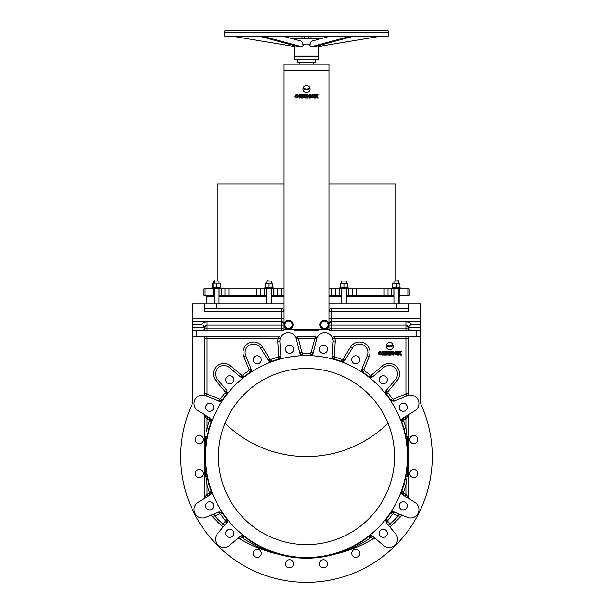 <?xml version="1.0" encoding="UTF-8"?>
<svg xmlns="http://www.w3.org/2000/svg" width="613" height="613" viewBox="0 0 613 613"><rect width="100%" height="100%" fill="white"/><g stroke="black" fill="none" stroke-linecap="round" stroke-linejoin="round"><path stroke-width="0.92" d="M195.218 439.567A4.046 4.046 0 0 0 199.263 443.613A4.046 4.046 0 0 0 203.309 439.567A4.046 4.046 0 0 0 199.263 435.529A4.046 4.046 0 0 0 195.218 439.567M195.218 473.543A4.046 4.046 0 0 0 199.263 477.581A4.046 4.046 0 0 0 203.309 473.543A4.046 4.046 0 0 0 199.263 469.497A4.046 4.046 0 0 0 195.218 473.543M253.169 553.294A4.046 4.046 0 0 0 257.207 557.34A4.046 4.046 0 0 0 261.253 553.294A4.046 4.046 0 0 0 257.207 549.248A4.046 4.046 0 0 0 253.169 553.294M285.474 563.791A4.046 4.046 0 0 0 289.512 567.837A4.046 4.046 0 0 0 293.558 563.791A4.046 4.046 0 0 0 289.512 559.746A4.046 4.046 0 0 0 285.474 563.791M319.442 563.791A4.046 4.046 0 0 0 323.488 567.837A4.046 4.046 0 0 0 327.526 563.791A4.046 4.046 0 0 0 323.488 559.746A4.046 4.046 0 0 0 319.442 563.791M351.747 553.294A4.046 4.046 0 0 0 355.793 557.34A4.046 4.046 0 0 0 359.831 553.294A4.046 4.046 0 0 0 355.793 549.248A4.046 4.046 0 0 0 351.747 553.294M409.691 473.543A4.046 4.046 0 0 0 413.737 477.581A4.046 4.046 0 0 0 417.782 473.543A4.046 4.046 0 0 0 413.737 469.497A4.046 4.046 0 0 0 409.691 473.543M409.691 439.567A4.046 4.046 0 0 0 413.737 443.613A4.046 4.046 0 0 0 417.782 439.567A4.046 4.046 0 0 0 413.737 435.529A4.046 4.046 0 0 0 409.691 439.567M205.271 450.057L205.416 448.21M206.573 431.652L207.064 428.035A103.444 103.444 0 0 1 209.339 421.047L208.972 419.974L210.083 418.196L211.301 421.767A101.352 101.352 0 0 0 209.071 428.61L207.056 436.824L205.056 456.555L207.056 476.286L209.071 484.5L207.064 485.075L206.037 476.699C204.681 463.267 204.681 449.842 206.037 436.41L205.01 456.639L205.623 472.01M218.795 401.094L219.577 399.147L220.665 398.818A103.444 103.444 0 0 1 225.063 392.764L225.048 391.63L226.649 390.282L226.71 394.052A101.352 101.352 0 0 0 222.404 399.99L218.795 401.094L222.734 400.128A100.999 100.999 0 0 0 211.608 421.959L211.707 421.614M240.74 377.118L229.293 367.532L240.495 376.934L244.273 377.003A100.999 100.999 0 0 0 226.948 394.328L227.147 394.036M249.093 369.639L251.039 368.85L249.935 372.459A101.352 101.352 0 0 0 243.997 376.765L240.227 376.704L241.576 375.102L242.71 375.118A103.444 103.444 0 0 1 248.763 370.719L249.093 369.639L243.752 356.406A10.482 10.482 0 0 1 250.579 342.399A10.482 10.482 0 0 1 262.356 346.92L269.919 359.026L270.992 359.394A103.444 103.444 0 0 1 278.118 357.08L278.762 356.153L277.773 341.916A10.482 10.482 0 0 1 278.011 338.843L278.463 337.61M278.762 356.153L280.854 356.007L278.693 359.095A101.352 101.352 0 0 0 271.712 361.356L268.142 360.137L271.896 361.662A100.999 100.999 0 0 0 250.066 372.788L250.349 372.574M278.716 359.448A100.999 100.999 0 0 1 302.914 355.617L299.818 353.004L296.363 339.158A8.383 8.383 0 0 0 286.915 332.897A8.383 8.383 0 0 0 279.857 341.77L280.884 356.36L279.053 359.333M311.151 352.498L313.182 353.004L310.17 355.272A101.352 101.352 0 0 0 302.83 355.272L302.753 353.18A103.444 103.444 0 0 1 310.247 353.18L311.151 352.498L315.335 336.752A1.494 1.494 0 0 1 316.768 338.69L316.722 338.69M334.284 359.448L332.116 356.36L333.143 341.77A8.383 8.383 0 0 0 325.794 332.859A8.383 8.383 0 0 0 316.637 339.158L313.097 353.341L310.086 355.617A100.999 100.999 0 0 1 334.284 359.448L332.146 356.007L334.238 356.153L334.882 357.08A103.444 103.444 0 0 1 342.008 359.394L343.081 359.026L350.644 346.92A10.482 10.482 0 0 1 364.291 343.134A10.482 10.482 0 0 1 369.248 356.406L363.907 369.639L364.237 370.719A103.444 103.444 0 0 1 370.29 375.118L371.424 375.102L382.359 365.93A10.482 10.482 0 0 1 396.511 366.543A10.482 10.482 0 0 1 397.124 380.696L387.952 391.63L387.937 392.764A103.444 103.444 0 0 1 392.335 398.818L393.423 399.147L408.036 393.048L408.036 338.843L334.989 338.843L334.752 338.184M343.081 359.026L344.858 360.137L341.288 361.356A101.352 101.352 0 0 0 334.307 359.095L334.882 357.08M362.934 372.788L361.831 369.179L367.31 355.617A8.383 8.383 0 0 0 361.839 344.414A8.383 8.383 0 0 0 352.421 348.031L344.667 360.436L341.104 361.662A100.999 100.999 0 0 1 362.934 372.788L361.961 368.85L363.907 369.639M371.424 375.102L372.773 376.704L369.003 376.765A101.352 101.352 0 0 0 363.065 372.459L364.237 370.719M386.052 394.328L386.121 390.55L395.523 379.347A8.383 8.383 0 0 0 392.642 366.359A8.383 8.383 0 0 0 383.707 367.532L372.505 376.934L368.727 377.003A100.999 100.999 0 0 1 386.052 394.328L386.351 390.282L387.952 391.63M393.423 399.147L394.205 401.094L390.596 399.99A101.352 101.352 0 0 0 386.29 394.052L387.937 392.764M402.373 418.564L401.392 421.959A100.999 100.999 0 0 0 390.266 400.128L390.481 400.404M394.557 456.555A88.057 88.057 0 0 1 306.5 544.612A88.057 88.057 0 0 1 218.443 456.555A88.057 88.057 0 0 1 306.5 368.497A88.057 88.057 0 0 1 394.557 456.555M205.531 456.555A100.969 100.969 0 0 1 306.5 355.586A100.969 100.969 0 0 1 407.469 456.555A100.969 100.969 0 0 1 306.5 557.524A100.969 100.969 0 0 1 205.531 456.555M406.748 478.738L405.936 485.075A103.444 103.444 0 0 1 403.66 492.063L404.028 493.136L402.917 494.913L401.699 491.342A101.352 101.352 0 0 0 403.929 484.5L405.944 476.286L407.944 456.555L405.944 436.824L403.929 428.61L405.936 428.035L406.963 436.41C408.319 449.842 408.319 463.275 406.963 476.699L407.339 472.493M403.929 428.61A101.352 101.352 0 0 0 401.699 421.767L402.917 418.196L415.024 410.633A8.383 8.383 0 0 0 418.963 403.523A8.383 8.383 0 0 0 407.438 395.753L393.875 401.224L390.266 400.128M407.285 407.262A4.046 4.046 0 0 1 403.239 411.308A4.046 4.046 0 0 1 399.193 407.262A4.046 4.046 0 0 1 403.239 403.224A4.046 4.046 0 0 1 407.285 407.262M398.082 353.203C396.757 350.897 395.439 350.897 394.113 353.203C395.439 355.502 396.757 355.502 398.082 353.203M395.101 353.203C395.776 354.383 396.442 354.383 397.117 353.203C396.442 352.015 395.776 352.015 395.101 353.203M387.316 379.784A4.046 4.046 0 0 1 383.271 383.822A4.046 4.046 0 0 1 379.232 379.784A4.046 4.046 0 0 1 383.271 375.738A4.046 4.046 0 0 1 387.316 379.784M359.831 359.816A4.046 4.046 0 0 1 355.793 363.861A4.046 4.046 0 0 1 351.747 359.816A4.046 4.046 0 0 1 355.793 355.77A4.046 4.046 0 0 1 359.831 359.816M278.317 338.813L279.068 338.744M278.716 336.935L192.382 336.752L192.382 330.759L282.539 330.759L281.344 328.062L284.034 329.265L284.034 325.074L207.064 325.074C205.884 325.242 205.186 326.239 204.972 328.062L204.964 328.177A2.697 2.697 0 0 1 202.267 330.759M278.011 338.843L278.792 336.752A1.494 1.494 0 0 1 280.218 338.69L207.064 338.843L207.064 394.09L219.577 399.147M261.253 359.816A4.046 4.046 0 0 1 257.207 363.861A4.046 4.046 0 0 1 253.169 359.816A4.046 4.046 0 0 1 257.207 355.77A4.046 4.046 0 0 1 261.253 359.816A4.046 4.046 0 0 1 257.207 363.861A4.046 4.046 0 0 1 253.169 359.816A4.046 4.046 0 0 0 257.207 363.861A4.046 4.046 0 0 0 261.253 359.816M233.768 379.784A4.046 4.046 0 0 1 229.729 383.822A4.046 4.046 0 0 1 225.684 379.784A4.046 4.046 0 0 1 229.729 375.738A4.046 4.046 0 0 1 233.768 379.784M213.807 407.262A4.046 4.046 0 0 1 209.761 411.308A4.046 4.046 0 0 1 205.715 407.262A4.046 4.046 0 0 1 209.761 403.224A4.046 4.046 0 0 1 213.807 407.262M213.807 505.848A4.046 4.046 0 0 1 209.761 509.893A4.046 4.046 0 0 1 205.715 505.848A4.046 4.046 0 0 1 209.761 501.802A4.046 4.046 0 0 1 213.807 505.848M233.768 533.325A4.046 4.046 0 0 1 229.729 537.371A4.046 4.046 0 0 1 225.684 533.325A4.046 4.046 0 0 1 229.729 529.287A4.046 4.046 0 0 1 233.768 533.325M204.964 461.635L204.964 451.475A101.658 101.658 0 0 0 204.964 461.635M192.382 330.162L202.42 330.162C204.052 329.947 204.765 329.043 204.543 327.442L204.964 329.158L203.447 325.817L204.481 327.319L192.382 327.319L192.382 403.615A125.795 125.795 0 0 0 306.5 582.35A125.795 125.795 0 0 0 420.618 403.615L420.618 330.759L330.461 330.759L331.656 328.062L405.936 328.062L405.936 325.074L331.656 325.074L331.656 328.062L328.966 329.265L328.966 325.074L331.656 325.074L331.656 321.963L405.936 321.963C408.565 322.047 410.365 322.798 411.338 324.208C410.365 322.798 408.565 322.047 405.936 321.963L405.936 325.074C407.116 325.242 407.814 326.239 408.028 328.062L408.036 328.223A3.594 3.111 180 0 1 409.553 325.817L411.338 324.208L420.618 324.208L420.618 327.319L408.519 327.319L409.553 325.817M293.558 349.318A4.046 4.046 0 0 1 289.512 353.364A4.046 4.046 0 0 1 285.474 349.318A4.046 4.046 0 0 1 289.512 345.272A4.046 4.046 0 0 1 293.558 349.318A4.046 4.046 0 0 1 289.512 353.364A4.046 4.046 0 0 1 285.474 349.318A4.046 4.046 0 0 0 289.512 353.364A4.046 4.046 0 0 0 293.558 349.318M327.526 349.318A4.046 4.046 0 0 1 323.488 353.364A4.046 4.046 0 0 1 319.442 349.318A4.046 4.046 0 0 1 323.488 345.272A4.046 4.046 0 0 1 327.526 349.318M392.335 514.292L390.596 513.119L394.205 512.016L393.423 513.962L392.335 514.292A103.444 103.444 0 0 1 387.937 520.353L387.952 521.479L386.351 522.828L386.29 519.058A101.352 101.352 0 0 0 390.596 513.119L393.875 511.886L407.438 517.364A8.383 8.383 0 0 0 418.963 509.587A8.383 8.383 0 0 0 415.024 502.476L402.618 494.722L401.293 491.496M242.396 535.716L242.227 537.8L242.71 537.992L241.706 537.793L240.227 536.406L242.396 535.716L243.997 536.344A101.352 101.352 0 0 0 244.441 536.689C254.77 544.949 268.379 551.302 279.85 554.573L278.402 554.259A101.658 101.658 0 0 0 334.598 554.259L333.15 554.573C344.698 551.271 358.253 544.926 368.559 536.689A101.352 101.352 0 0 0 369.003 536.344L372.505 536.176L383.707 545.578A8.383 8.383 0 0 0 397.485 539.149A8.383 8.383 0 0 0 395.523 533.762L386.121 522.56L385.853 519.073M387.316 533.325A4.046 4.046 0 0 1 383.271 537.371A4.046 4.046 0 0 1 379.232 533.325A4.046 4.046 0 0 1 383.271 529.287A4.046 4.046 0 0 1 387.316 533.325A4.046 4.046 0 0 0 383.271 529.287A4.046 4.046 0 0 0 379.232 533.325A4.046 4.046 0 0 1 383.271 529.287A4.046 4.046 0 0 1 387.316 533.325M407.285 505.848A4.046 4.046 0 0 1 403.239 509.893A4.046 4.046 0 0 1 399.193 505.848A4.046 4.046 0 0 1 403.239 501.802A4.046 4.046 0 0 1 407.285 505.848M407.967 459.214L407.591 444.118M406.258 482.738L406.71 479.037M400.205 516.138L401.032 516.223A129.236 129.236 0 0 1 391.347 525.586L390.029 523.954A127.144 127.144 0 0 0 398.396 515.97L393.423 513.962M372.068 538.137L372.926 538.536M368.559 536.689L369.838 538.344C358.298 545.968 346.107 551.363 333.265 554.543L333.365 554.497M336.637 553.623L337.625 553.347M338.591 553.056L339.541 552.773M340.621 552.436L342.292 551.884M356.444 546.076L360.973 543.723M383.707 545.578L372.26 535.992M372.083 535.885L371.639 535.67M371.624 535.662L370.627 535.471M370.122 535.509L369.624 535.632M385.769 519.219L385.577 519.678M385.454 520.176L385.416 520.675M399.178 514.023L398.396 515.97L401.032 516.223A2.1 2.1 0 0 1 403.354 515.709L393.592 511.786M393.393 511.732L391.876 511.794M391.401 511.985L390.964 512.253M401.254 491.657L401.209 492.155M401.247 492.66L401.369 493.151M401.699 491.342L403.66 492.063M225.009 423.192A116.209 116.209 0 0 0 387.991 423.192M333.15 554.573A2.1 1.54 78 0 1 333.265 554.543L334.813 554.198L333.265 554.543A129.236 129.236 0 0 0 373.332 538.72L371.294 537.793L370.29 537.992L369.003 536.344L370.604 535.716L372.773 536.406L375.761 538.911A2.1 2.1 0 0 0 373.332 538.72A129.236 129.236 0 0 1 333.265 554.543M372.773 536.406L371.294 537.793M369.838 538.344A127.144 127.144 0 0 0 370.773 537.8L370.604 535.716M369.003 536.344L368.727 536.107A100.999 100.999 0 0 0 386.052 518.782M388.427 525.303L390.029 523.954L387.952 521.479M391.117 528.513A2.1 2.1 0 0 1 391.347 525.586A2.1 2.1 0 0 0 391.117 528.513L395.523 533.762M390.266 512.989A100.999 100.999 0 0 0 401.392 491.159M408.036 451.475L408.036 461.635A101.658 101.658 0 0 0 408.036 451.475M410.84 324.576L410.112 325.235M332.123 356.866L332.215 357.348M332.223 357.371L332.652 358.283M332.982 358.682L333.372 359.011M310.607 355.594L311.09 355.479M311.565 355.287L311.986 355.019M312.369 354.674L312.691 354.268M302.914 355.617L299.818 353.004L301.849 352.498L302.753 353.18M296.232 338.69A1.494 1.494 0 0 1 297.665 336.752L298.24 338.284L297.857 338.782L296.232 338.69L297.857 338.782L296.363 339.158L299.987 353.64M300.064 353.824L301.006 355.011M301.435 355.287L301.91 355.479M279.206 359.264L279.628 359.011M280.018 358.682L280.34 358.291M280.601 357.846L280.785 357.364M276.463 553.654L277.781 554.014M278.264 554.144L279.26 554.405M279.589 554.489L279.735 554.543A129.236 129.236 0 0 1 239.668 538.72L241.706 537.793M221.983 525.18L221.653 525.579A2.1 2.1 0 0 1 221.883 528.513L217.477 533.762A8.383 8.383 0 0 0 217.975 545.08A8.383 8.383 0 0 0 229.293 545.578L237.239 538.911A2.1 2.1 0 0 1 239.668 538.72A129.236 129.236 0 0 0 279.735 554.543C266.893 551.363 254.701 545.968 243.162 538.344A127.144 127.144 0 0 1 242.227 537.8M225.063 520.353L226.71 519.058L226.649 522.828L225.048 521.479L225.063 520.353A103.444 103.444 0 0 1 220.665 514.292L219.577 513.962L218.795 512.016L222.404 513.119A101.352 101.352 0 0 0 226.71 519.058L226.948 518.782A100.999 100.999 0 0 0 244.273 536.107L243.982 535.908M243.836 535.823L243.376 535.632M242.878 535.509L242.38 535.471M241.867 535.524L241.369 535.67M226.948 518.782L227.063 522.314M227.17 522.146L227.385 521.701M227.392 521.678L227.584 520.682M227.546 520.176L227.423 519.678M222.373 527.165A2.1 2.1 0 0 0 221.653 525.586A129.236 129.236 0 0 1 211.968 516.223L212.014 516.223M214.083 516.016L214.481 515.977M205.562 517.364L219.125 511.886L222.734 512.989A100.999 100.999 0 0 1 211.608 491.159L210.382 494.722L197.976 502.476A8.383 8.383 0 0 0 194.949 513.395A8.383 8.383 0 0 0 205.562 517.364L209.646 515.709A2.1 2.1 0 0 1 211.968 516.223L214.604 515.97A127.144 127.144 0 0 0 222.971 523.954L225.048 521.479M221.599 511.985L221.124 511.794M197.976 502.476L210.627 494.553M211.14 494.047L211.623 493.159M211.753 492.66L211.791 492.155M219.408 401.323L205.562 395.753A8.383 8.383 0 0 0 194.949 399.714A8.383 8.383 0 0 0 197.976 410.633L203.983 414.388A2.1 2.1 0 0 1 204.964 416.166L207.064 418.786L207.064 428.035L209.071 428.61M211.746 421.453L211.791 420.955M211.753 420.449L211.631 419.959M211.424 419.491L211.133 419.062M219.607 401.377L221.124 401.316M221.599 401.124L222.036 400.856M240.917 377.225L242.373 377.639M242.878 377.6L243.376 377.478M227.231 393.891L227.423 393.431M227.546 392.933L227.584 392.435M250.066 372.788L251.169 369.179L245.69 355.617A8.383 8.383 0 0 1 249.66 345.004A8.383 8.383 0 0 1 260.579 348.031L268.509 360.682M269.007 361.195L269.896 361.678M270.394 361.808L270.9 361.846M251.069 371.654L251.261 371.187M251.368 370.681L251.391 370.168M206.704 393.807L205.562 395.753L202.78 395.147A2.1 2.1 0 0 0 204.964 393.048L207.064 394.09L206.274 396.036M205.003 393.056L204.964 338.843A2.1 2.1 0 0 0 202.872 336.752A2.1 2.1 0 0 1 204.964 338.843L204.964 393.048L204.964 338.843L207.064 338.843L207.064 336.752M202.811 325.158L203.447 325.817A3.594 3.111 -0 0 1 204.964 328.208M296.462 338.698L296.899 338.713M315.09 337.388L315.335 336.752L297.673 336.767M314.975 337.694L315.143 338.782L314.553 338.843L298.447 338.843L297.665 336.752M316.5 338.698L316.07 338.713M315.465 338.759L316.768 338.69A8.383 8.383 0 0 1 332.782 338.69A1.494 1.494 0 0 1 334.208 336.752L420.618 336.752M408.036 309.795L408.633 311.588L408.036 309.795L408.036 303.803L420.618 303.803L420.618 324.208M204.964 309.795L204.367 311.588L204.964 309.795L204.964 303.803L284.034 303.803L284.034 328.668A0.598 0.598 0 0 0 284.639 329.265L293.918 329.265M204.964 308.6L216.075 308.6L216.075 303.803M226.879 522.56L217.477 533.762M229.293 545.578L240.495 536.176L244.273 536.107M243.997 536.344L242.71 537.992M221.653 525.586L222.971 523.954L224.573 525.303M213.822 514.023L214.604 515.97L219.577 513.962M209.071 484.5A101.352 101.352 0 0 0 211.301 491.342L210.083 494.913L208.972 493.136L209.339 492.063A103.444 103.444 0 0 1 207.064 485.075L207.064 494.323L208.972 493.136M197.976 410.633L210.382 418.388L211.608 421.959M203.983 498.721A2.1 2.1 0 0 0 204.964 496.944L204.964 476.699L207.056 476.286M204.964 476.699L204.964 436.41L207.056 436.824M204.964 436.41L204.964 416.166M208.175 417.009L207.064 418.786L208.972 419.974M208.175 496.101L207.064 494.323L204.964 496.944M225.048 391.63L215.876 380.696A10.482 10.482 0 0 1 230.641 365.93L229.293 367.532A8.383 8.383 0 0 0 217.975 368.03A8.383 8.383 0 0 0 217.477 379.347L226.879 390.55L226.948 394.328M268.142 360.137L269.919 359.026M192.382 327.319L192.382 324.208L201.662 324.208C202.635 322.798 204.436 322.047 207.064 321.963L281.344 321.963L281.344 308.6A2.697 2.697 0 0 1 284.034 311.289M202.42 330.162L202.42 330.759L204.964 329.219L202.42 330.759M284.034 328.668L284.034 329.265A1.494 1.494 0 0 1 282.539 330.759M284.034 323.948A2.697 2.337 0 0 0 281.344 321.618L192.382 321.618L192.382 324.208M192.382 321.618L192.382 303.803L204.964 303.803L204.367 303.803L204.367 311.588L284.034 311.588L284.034 303.803M216.075 308.6L281.344 308.6M328.966 311.289A2.697 2.697 0 0 1 331.656 308.6L396.925 308.6L396.925 303.803L408.633 303.803L408.633 311.588L331.656 311.588L331.656 321.963A2.697 2.337 180 0 0 328.966 324.292M396.925 308.6L408.036 308.6M319.082 329.265L328.361 329.265A0.598 0.598 0 0 0 328.966 328.668L328.966 303.803L396.925 303.803M405.936 330.759L405.936 328.062L408.028 328.062L408.089 328.614M408.036 329.158L408.457 327.442C408.235 329.043 408.948 329.947 410.58 330.162L420.618 330.162L420.618 327.319M410.58 330.759L410.58 330.162M420.618 330.162L420.618 330.759M330.461 330.759A1.494 1.494 0 0 1 328.966 329.265L328.966 328.668M214.244 296.914L206.466 296.914L206.466 295.42M214.175 288.83L213.125 288.83L213.362 295.42L213.125 288.83L203.769 288.83L203.769 295.42L214.244 295.42L214.175 288.83L221.14 288.83L221.14 287.934L212.152 287.934L212.152 288.83M219.048 295.42L221.262 295.42L219.048 295.42M219.117 288.83L219.117 295.42L219.117 288.83L264.441 288.83L264.441 295.42L266.663 295.42L266.594 288.83L264.18 288.83L264.18 295.42L221.262 295.42L221.14 288.83M273.682 295.42L271.528 295.42L271.528 288.83L273.682 288.83L273.682 295.42M284.034 288.83L277.398 288.83L277.398 295.42L284.034 295.42M328.966 295.42L341.541 295.42L341.472 288.83L348.559 288.83L348.559 295.42L393.952 295.42L393.952 288.83L393.952 303.803M346.406 288.83L346.337 295.42L348.82 295.42L348.82 288.83L391.738 288.83L391.738 295.42L393.952 295.42M398.756 295.42L399.875 295.42L399.638 288.83L398.825 288.83L398.756 295.42M399.944 295.42L399.944 303.803M395.753 280.739L395.753 184L328.966 184L328.966 70.188L328.966 324.767A4.49 4.49 0 0 0 324.469 320.277A4.49 4.49 0 0 0 319.978 324.767A4.49 4.49 0 0 0 324.469 329.265A4.49 4.49 0 0 0 328.966 324.767M284.034 324.767A4.49 4.49 0 0 0 288.531 329.265A4.49 4.49 0 0 0 293.022 324.767A4.49 4.49 0 0 0 288.531 320.277A4.49 4.49 0 0 0 284.034 324.767L284.034 70.188L328.966 70.188L328.966 64.196L284.034 64.196L284.034 184L217.247 184L217.247 280.739M398.825 288.83L391.738 288.83L393.883 288.83L393.883 295.42L393.883 288.83M328.966 288.83L331.71 288.83L331.71 295.42L335.602 295.42L335.602 288.83L331.71 288.83L339.318 288.83L339.058 295.42L339.318 288.83L341.472 288.83M273.942 288.83L273.942 295.42L281.29 295.42L281.29 288.83L273.942 288.83M407.89 288.83L409.231 288.83L409.231 295.42L399.875 295.42L399.638 288.83L407.89 288.83L407.89 295.42M219.117 288.938L219.117 295.42L219.117 288.938M206.466 296.914L206.466 303.803M332.782 338.69L334.989 338.843A10.482 10.482 0 0 1 335.227 341.916L333.143 341.77L332.146 356.007M361.731 369.463L361.961 368.85M361.678 369.662L361.616 370.152M361.609 370.168L361.739 371.179M361.931 371.654L362.199 372.091M341.602 361.8L342.1 361.846M342.606 361.808L343.096 361.685M385.937 390.795L386.351 390.282M385.83 390.971L385.615 391.416M385.608 391.431L385.416 392.427M385.454 392.933L385.577 393.431M369.164 377.286L369.624 377.478M370.122 377.6L370.62 377.639M371.133 377.585L371.631 377.447M391.401 401.124L391.876 401.316M402.212 418.694L401.377 419.951M401.247 420.449L401.209 420.962M406.909 393.393L406.457 393.676M334.683 338.813L333.932 338.744M334.989 338.843L334.208 336.752L334.989 338.843M408.036 329.112L408.036 328.675M410.128 336.752A2.1 2.1 0 0 0 408.036 338.843A2.1 2.1 0 0 1 410.128 336.752A2.1 2.1 0 0 0 408.036 338.843M318.484 329.265A1.494 1.494 0 0 1 316.982 330.759L296.018 330.759A1.494 1.494 0 0 1 294.516 329.265L318.484 329.265M301.849 352.498L298.447 338.843L297.857 338.782M316.637 339.158L315.143 338.782M400.128 353.08L401.285 351.402L400.128 351.402L399.576 352.329L399.025 351.402L397.868 351.402L399.017 353.08L397.63 355.011L398.734 355.011L399.576 353.839L400.327 355.011L401.454 355.011L400.128 353.08M386.527 352.812L387.018 352.222L386.527 352.13L386.527 352.812M386.926 353.517L386.527 354.291L387.316 354.099L386.926 353.517M387.041 351.402L385.585 351.402L385.585 355.011L387.592 354.927L388.282 354.306L387.6 353.08L387.914 351.916L387.041 351.402M386.259 345.242A4.483 4.483 0 0 0 393.262 345.242A3.594 3.594 0 0 1 389.761 349.632A3.594 3.594 0 0 1 386.259 345.242M390.159 351.402L390.159 355.011L391.102 355.011L391.102 352.804L392.818 355.011L393.753 355.011L393.753 351.402L392.818 351.402L392.818 353.609L391.102 351.402L390.159 351.402M389.646 351.402L388.711 351.402L388.711 355.011L389.646 355.011L389.646 351.402M402.618 418.388L415.024 410.633M406.725 396.036L405.936 394.09L405.936 336.752M407.438 395.753L406.296 393.807M410.22 395.147A2.1 2.1 0 0 1 408.036 393.048M404.028 419.974L403.66 421.047A103.444 103.444 0 0 1 405.936 428.035L405.936 418.786L404.028 419.974L402.917 418.196M404.825 417.009L405.936 418.786L408.036 416.166L408.036 496.944L405.936 494.323L405.936 485.075L403.929 484.5M409.017 414.388A2.1 2.1 0 0 0 408.036 416.166M408.036 436.41L405.944 436.824M408.036 476.699L405.944 476.286M404.825 496.101L405.936 494.323L404.028 493.136M415.024 502.476L409.017 498.721A2.1 2.1 0 0 1 408.036 496.944M407.729 463.06L407.584 464.899M244.441 536.689L243.162 538.344M379.11 353.203C379.784 354.383 380.451 354.383 381.125 353.203C380.451 352.015 379.784 352.015 379.11 353.203M378.121 353.203C379.447 355.502 380.773 355.502 382.091 353.203C380.773 350.897 379.447 350.897 378.121 353.203M392.872 344.245A3.594 3.594 0 0 0 386.65 344.245A3.594 3.594 0 0 0 392.872 344.245M383.646 353.011A0.437 0.437 0 0 0 384.098 352.575A0.437 0.437 0 0 0 383.646 352.13L383.646 353.011M385.424 355.011L384.305 353.54C385.424 352.651 385.309 351.939 383.968 351.402L382.435 351.402L382.435 355.011L383.37 355.011L383.37 353.624L384.259 355.011L385.424 355.011M231.622 30.65L387.37 30.65A1.494 1.494 0 0 1 388.841 32.405L224.159 32.405A1.494 1.494 0 0 1 225.63 30.65L231.622 30.65M388.841 32.405L388.182 36.144A0.598 0.598 0 0 1 387.592 36.642L225.408 36.642A0.598 0.598 0 0 1 224.818 36.144L224.159 32.405M387.37 30.65L225.63 30.65M295.849 96.187C296.523 97.375 297.19 97.375 297.864 96.187C297.19 95 296.523 95 295.849 96.187M294.861 96.187C296.186 98.486 297.512 98.486 298.83 96.187C297.512 93.889 296.186 93.889 294.861 96.187M261.368 36.696L297.68 46.542L260.923 36.642A2.697 2.153 -74.9 0 0 261.368 36.696L264.28 36.696A2.697 2.153 -74.9 0 0 264.739 36.642M348.261 36.642A2.697 2.153 74.9 0 0 348.72 36.696L351.632 36.696A2.697 2.153 74.9 0 0 352.077 36.642L315.32 46.542L312.009 46.588C310.553 46.511 309.68 45.691 309.396 44.128M312.898 40.895C311.381 41.102 310.53 42.044 310.331 43.722L310.362 44.128L302.638 44.128C302.646 42.251 301.795 41.171 300.102 40.895M318.476 45.691L318.484 56.105L294.516 56.105L294.524 45.691M293.022 38.925L319.978 38.925M377.761 36.696A2.697 0.82 80.5 0 1 377.723 36.696L318.484 46.565L377.761 36.696M298.087 46.588L300.991 46.588C302.447 46.511 303.32 45.691 303.604 44.128M235.277 36.696A2.697 0.82 -80.5 0 1 235.239 36.696L294.516 46.565L235.277 36.696M315.488 59.101L315.488 62.097L297.512 62.097L297.512 59.101M294.516 59.101L294.516 56.71L318.484 56.71L318.484 59.101L294.516 59.101M313.235 62.097L313.235 64.196M299.765 62.097L299.765 64.196M302.998 88.226A4.483 4.483 0 0 0 310.002 88.226A3.594 3.594 0 0 1 306.5 92.624A3.594 3.594 0 0 1 302.998 88.226M324.469 329.265L288.531 329.265M304.339 96.065L304.423 94.601L302.324 94.394L302.324 97.996L304.822 97.643L304.99 96.547L304.339 96.065M309.611 87.23A3.594 3.594 0 0 0 303.389 87.23A3.594 3.594 0 0 0 309.611 87.23M300.385 95.996A0.437 0.437 0 0 0 300.837 95.559A0.437 0.437 0 0 0 300.385 95.122L300.385 95.996M302.163 97.996L301.044 96.532C302.163 95.643 302.048 94.931 300.707 94.394L299.175 94.394L299.175 97.996L300.109 97.996L300.109 96.616L300.998 97.996L302.163 97.996M303.787 96.525L303.266 96.509L303.266 97.275L304.056 97.084L303.266 96.509L303.266 97.275L304.056 97.084L303.787 96.525M303.266 95.804L303.757 95.207L303.266 95.115L303.266 95.804M306.385 94.394L305.45 94.394L305.45 97.996L306.385 97.996L306.385 94.394M309.557 94.394L309.557 96.593L307.841 94.394L306.898 94.394L306.898 97.996L307.841 97.996L307.841 95.797L309.557 97.996L310.492 97.996L310.492 94.394L309.557 94.394M317.067 97.996L318.193 97.996L316.867 96.072L318.024 94.394L316.867 94.394L316.316 95.314L315.764 94.394L314.607 94.394L315.756 96.072L314.369 97.996L315.473 97.996L316.316 96.831L317.067 97.996M311.841 96.187C312.515 97.375 313.182 97.375 313.856 96.187C313.182 95 312.515 95 311.841 96.187M310.852 96.187C312.178 98.486 313.496 98.486 314.821 96.187C313.496 93.889 312.178 93.889 310.852 96.187M391.86 288.83L391.86 287.934L400.848 287.934L400.848 288.83M339.449 288.83L339.449 287.934L348.429 287.934L348.429 288.83M266.594 288.83L271.528 288.83M264.571 288.83L264.571 287.934L273.551 287.934L273.551 288.83M219.048 288.938L220.335 288.83M211.347 288.83L211.347 288.041L212.152 288.041M328.062 326.844L328.062 324.767A3.594 3.594 0 0 1 326.269 327.886L324.469 328.92L326.269 327.886A3.594 3.594 0 0 1 322.676 327.886L324.469 328.92L322.676 327.886A3.594 3.594 0 0 1 322.676 321.656A3.594 3.594 0 0 1 326.269 321.656L324.469 320.622L320.875 322.699L320.875 326.844L322.676 327.886M328.062 322.699L328.062 324.767A3.594 3.594 0 0 0 326.269 321.656L328.062 322.699L326.269 321.656M320.875 322.699L322.676 321.656A3.594 3.594 0 0 0 320.875 324.767M292.125 326.844L292.125 324.767A3.594 3.594 0 0 1 290.324 327.886L292.125 326.844L290.324 327.886A3.594 3.594 0 0 1 286.731 327.886L288.531 328.92L286.731 327.886A3.594 3.594 0 0 1 286.731 321.656A3.594 3.594 0 0 1 290.324 321.656L288.531 320.622L284.938 322.699L284.938 326.844L284.938 322.699L288.616 320.668M292.125 324.767A3.594 3.594 0 0 0 290.324 321.656L292.125 322.699L290.324 321.656A3.594 3.594 0 0 1 292.125 324.767L292.125 322.699M286.731 327.886L284.938 326.844L286.731 327.886M286.731 321.656A3.594 3.594 0 0 0 284.938 324.767M398.756 287.934L399.944 287.612L392.757 287.612L392.757 283.168L399.944 283.49L394.557 283.168M399.944 287.612L399.944 283.49M396.35 287.612L396.35 283.49M398.749 283.168L399.944 283.168M343.939 287.612L347.533 287.612L347.533 283.49L340.345 283.49L340.345 287.612L343.939 287.612L343.939 283.49M347.533 283.168L340.345 283.168L347.533 283.168M218.443 283.168L220.243 283.168L220.243 287.612L213.056 287.612L213.056 283.168L220.243 283.168L214.849 283.168M216.65 287.612L216.65 283.49M269.061 287.612L272.655 287.612L272.655 283.49L265.467 283.49L265.467 287.612L269.061 287.612L269.061 283.49M272.655 283.168L265.467 283.168L272.655 283.168M213.056 283.283L212.244 283.283L213.056 283.283M213.01 287.934L212.244 287.719L212.244 283.283L213.056 283.382M398.419 280.739L393.952 281.076L398.756 281.076L398.756 283.206M346.337 281.076L341.541 281.076L346.337 281.076L346.337 283.206M266.663 281.076L271.459 281.076L266.992 280.739L266.663 283.206M219.048 281.076L213.439 281.076L219.048 281.076L219.048 283.206M204.972 328.062L281.344 328.062L281.344 321.963A2.697 2.337 0 0 1 284.034 324.292M207.064 330.759L207.064 321.963M260.579 348.031L262.356 346.92M386.29 519.058L387.937 520.353M284.034 318.499L192.382 318.499M222.404 513.119L220.665 514.292M211.301 421.767L209.339 421.047M211.301 491.342L209.339 492.063M202.78 395.147A2.1 2.1 0 0 0 204.964 393.048M230.641 365.93L241.576 375.102M279.857 341.77L277.773 341.916M278.693 359.095L278.118 357.08M271.712 361.356L270.992 359.394M245.69 355.617L243.752 356.406M249.935 372.459L248.763 370.719M243.997 376.765L242.71 375.118M217.477 379.347L215.876 380.696M226.71 394.052L225.063 392.764M222.404 399.99L220.665 398.818M196.88 336.752L196.88 330.759M416.12 336.752L416.12 330.759M328.966 323.948A2.697 2.337 180 0 1 331.656 321.618L420.618 321.618M328.966 318.499L420.618 318.499M328.966 311.588L331.656 311.588L331.656 308.6M399.944 296.914L398.756 296.914M393.952 296.914L346.337 296.914M341.541 296.914L328.966 296.914M284.034 296.914L271.459 296.914M266.663 296.914L219.048 296.914M391.477 288.83L391.477 295.42M388.014 288.83L388.014 295.42M384.129 288.83L384.129 295.42M356.168 288.83L356.168 295.42M352.276 288.83L352.276 295.42M260.724 288.83L260.724 295.42M256.832 288.83L256.832 295.42M228.871 288.83L228.871 295.42M224.986 288.83L224.986 295.42M221.523 288.83L221.523 295.42M205.11 288.83L205.11 295.42M310.17 355.272L310.247 353.18M335.227 341.916L334.238 356.153M390.596 399.99L392.335 398.818M395.523 379.347L397.124 380.696M383.707 367.532L382.359 365.93M369.003 376.765L370.29 375.118M367.31 355.617L369.248 356.406M352.421 348.031L350.644 346.92M341.288 361.356L342.008 359.394M401.699 421.767L403.66 421.047M388.182 36.144L224.818 36.144M348.72 36.696L312.009 46.588M264.28 36.696L300.991 46.588M351.632 36.696L314.913 46.588M308.301 36.642L308.301 38.734M304.699 36.642L304.699 38.734M408.036 328.177C408.227 329.733 409.124 330.599 410.733 330.759M302.01 36.642L302.01 38.734M310.99 36.642L310.99 38.734M328.445 36.642L312.385 40.971M284.555 36.642L300.615 40.971M398.756 303.803L398.756 288.83M393.952 283.206L393.952 281.076M346.337 303.803L346.337 288.83M341.541 303.803L341.541 288.83M341.541 283.206L341.541 281.076M266.663 303.803L266.663 288.83M271.459 303.803L271.459 288.83M271.459 283.206L271.459 281.076M219.048 303.803L219.048 288.83M214.581 280.739L214.244 283.206M214.244 303.803L214.244 288.83M213.439 283.168L213.439 281.076"/></g></svg>
